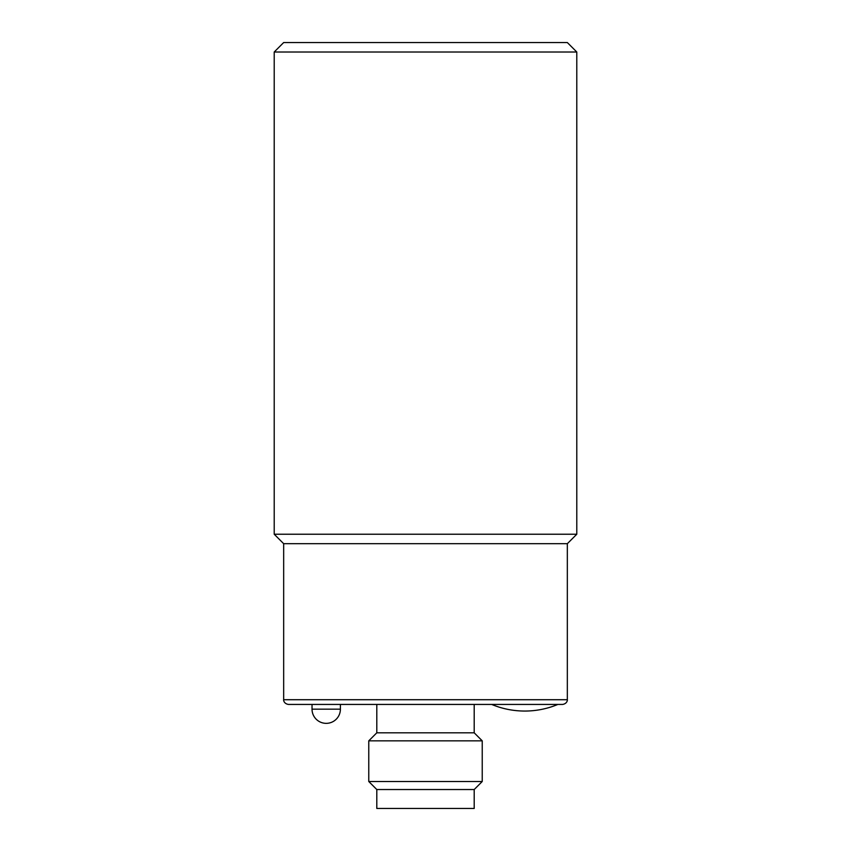 <?xml version="1.0" encoding="UTF-8"?>
<svg xmlns="http://www.w3.org/2000/svg" width="851" height="851" viewBox="0 0 851 851"><rect width="100%" height="100%" fill="white"/><g stroke="black" fill="none" stroke-linecap="round" stroke-linejoin="round"><path stroke-width="1.28" d="M340.4 709.17L312.03 709.17A14.18 14.18 0 0 0 326.22 723.35A14.18 14.18 0 0 0 340.4 709.17L340.4 704.437M491.687 704.437C502.281 708.83 513.313 711.032 524.78 711.053A86.047 86.047 0 0 0 557.873 704.437M482.23 781.505L368.77 781.505L376.802 789.537L474.198 789.537L482.23 781.505L482.23 740.838L368.77 740.838L368.77 781.505M376.802 704.437L376.802 732.807L474.198 732.807L482.23 740.838M474.198 789.537L474.198 808.45L376.802 808.45L376.802 789.537M288.393 704.437L562.607 704.437C567.638 703.564 567.511 699.405 567.33 699.713L283.67 699.713C283.489 699.405 283.362 703.564 288.393 704.437M425.5 42.55L283.67 42.55L274.213 52.007L576.787 52.007L567.33 42.55L425.5 42.55M283.67 699.713L283.67 543.693L567.33 543.693L576.787 534.237L274.213 534.237L274.213 52.007M312.03 709.17L312.03 704.437M376.802 732.807L368.77 740.838M474.198 704.437L474.198 732.807M576.787 534.237L576.787 52.007M283.67 543.693L274.213 534.237M567.33 699.713L567.33 543.693"/></g></svg>
